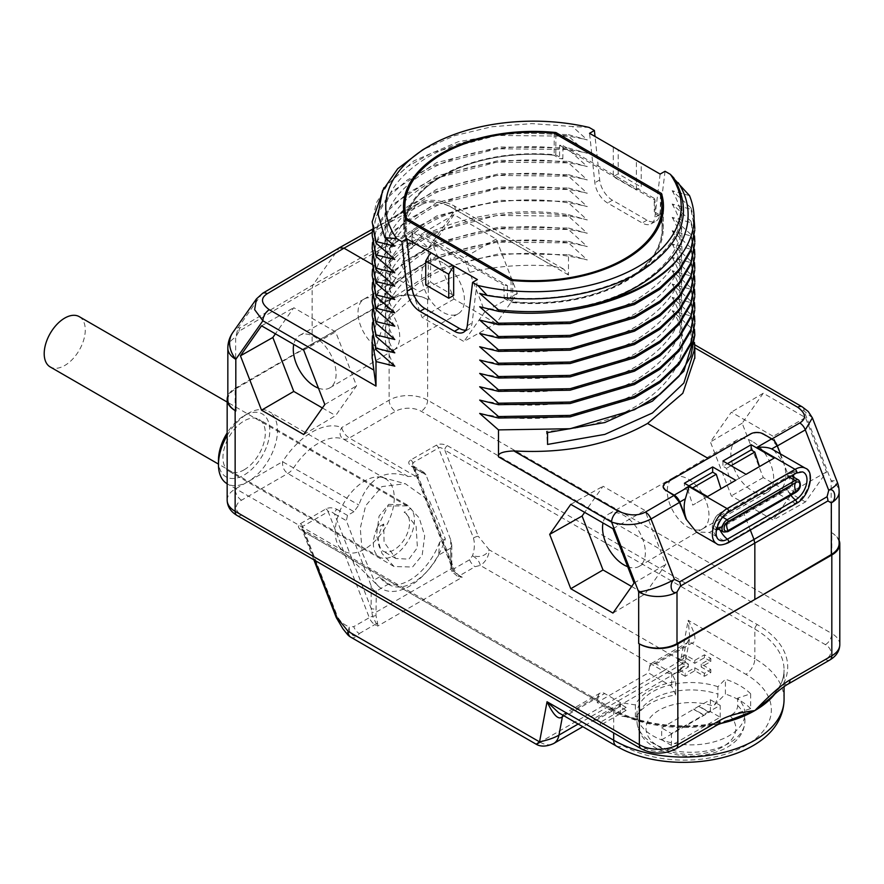 <?xml version="1.0" encoding="UTF-8"?>
<svg xmlns="http://www.w3.org/2000/svg" width="884" height="884" viewBox="0 0 884 884"><rect width="100%" height="100%" fill="white"/><g stroke="black" fill="none" stroke-linecap="round" stroke-linejoin="round"><path stroke-width="0.66" stroke-dasharray="4.42 3.31" d="M372.495 335.909L378.474 316.627L391.612 298.538L436.685 269.288L499.471 253.664L568.478 254.702L568.478 274.968L563.738 269.156L553.119 266.029C501.405 262.692 456.84 271.255 419.414 291.709L384.418 322.384L372.153 357.501M568.478 254.702L587.274 259.951L568.478 242.857L496.907 242.117L432.541 259.222L407.137 273.488L388.032 290.637L376.175 309.787L372.153 329.975M372.495 322.572L378.474 303.289L391.612 285.212L436.685 255.951L499.471 240.326L568.478 241.365L568.478 242.857M568.478 241.365L587.274 246.614L568.478 229.52L496.907 228.779L432.541 245.885L407.137 260.15L388.032 277.3L376.175 296.46L372.153 316.649M372.495 309.234L378.474 289.952L391.612 271.863L436.685 242.614L499.471 227L568.478 228.039L568.478 229.52M568.478 228.039L587.274 233.277L568.478 216.182L496.907 215.442L432.53 232.558L407.137 246.813L388.032 263.962L376.175 283.123L372.153 303.311M372.495 295.897L375.49 283.421C390.85 235.033 483.957 201.375 568.478 214.702L568.478 216.182M568.478 214.702L587.274 219.95L568.478 202.845C483.957 189.519 390.85 223.177 375.49 271.565L372.153 289.974M372.495 282.56L378.474 263.288L391.612 245.2L436.685 215.95L499.471 200.325L568.478 201.364L568.478 202.845M568.478 201.364L587.274 206.613L568.478 189.507L496.907 188.767L432.541 205.884L407.137 220.149L388.032 237.299L376.175 256.448L372.153 276.637M372.495 269.233L378.474 249.951L391.612 231.862L436.685 202.613L499.471 186.988L568.478 188.027L568.478 189.507M568.478 188.027L587.274 193.276L568.478 176.17L496.907 175.43L432.541 192.546L407.137 206.812L388.032 223.961L376.175 243.111L372.153 263.299M372.495 255.896L378.474 236.614L391.612 218.525L436.685 189.275L499.471 173.651L568.478 174.689L568.478 176.17M568.478 174.689L587.274 179.938L568.478 162.844L496.907 162.103L432.53 179.209L407.137 193.474L388.032 210.624L376.175 229.774L372.153 249.962M372.495 242.559L378.474 223.276L391.612 205.198L436.685 175.938L499.471 160.324L568.478 161.363L568.478 162.844M568.478 161.363L587.274 166.601L568.478 149.507L496.907 148.766L432.541 165.872L407.137 180.137L388.032 197.287L376.175 216.447L372.153 236.636M372.495 229.221L378.474 209.939L391.612 191.861L436.685 162.601L499.471 146.987L568.478 148.026L568.478 149.507M568.478 148.026L587.274 153.275L568.478 136.169L496.907 135.429L432.541 152.545L407.137 166.8L388.032 183.949L376.175 203.11L372.153 223.298M383.932 187.706L413.878 160.866L458.431 141.672L512.145 132.545L568.478 134.688L568.478 136.169M568.478 134.688L587.274 139.937L572.39 126.522L531.903 123.616L491.714 126.766L454.475 135.716L422.662 149.816M589.131 127.44L572.39 126.522M665.055 171.275L659.762 214.613A18.21 10.509 60 0 1 656.05 221.099A18.21 10.509 60 0 1 647 220.171L612.446 200.215A18.21 10.509 60 0 1 599.684 179.927L595.031 136.479M673.752 177.883L672.171 177.375L674.967 179.817M689.509 195.618L672.171 190.712L690.968 207.817L690.968 209.298L672.171 204.049L690.968 221.155L690.968 222.635L672.171 217.387L690.968 234.481L690.968 235.962L672.171 230.724L690.968 247.818L690.968 249.299L672.171 244.05L690.968 261.156L690.968 262.636L672.171 257.388L690.968 274.493L690.968 275.974L672.171 270.725L690.968 287.83L690.968 289.311L672.171 284.062L690.968 301.168L690.968 302.648L672.171 297.4L690.968 314.494L690.968 315.975L672.171 310.737L690.968 327.831L690.968 345.688L691.951 343.18L693.609 347.147L694.813 357.523M805.434 501.946L763.257 477.592L742.162 423.237L763.257 393.225L805.434 417.579L826.529 471.946L805.434 501.946L773.202 520.046L731.344 495.88L710.416 441.945L731.344 412.165L773.202 436.331L794.13 490.277L773.202 520.046M496.189 323.4L454.011 299.046L432.917 244.691L454.011 214.69L496.189 239.045L517.284 293.4L496.189 323.4L463.945 341.511L422.088 317.345L401.159 263.399L422.088 233.619L463.945 257.796L484.874 311.732L463.945 341.511M227.84 399.822A27.216 15.713 180 0 1 235.652 388.805L389.126 299.422A27.216 15.713 0 0 1 427.624 299.422L428.298 299.809L428.298 248.183A27.216 21.47 35.1 0 0 392.54 238.47C397.535 238.172 396.673 241.376 389.966 248.084A27.216 15.713 180 0 1 428.298 248.183L455.37 209.663C441.238 200.889 428.11 199.375 415.977 205.121L338.439 248.669L261.664 294.217L256.437 298.914M227.84 348.197A27.216 15.713 180 0 1 235.652 337.18L239.056 331.202L312.129 288.073L312.129 343.876L389.966 299.709A27.216 15.713 180 0 1 427.613 299.433M389.966 299.709L389.966 248.084L386.496 246.072A9.072 5.205 -119.5 0 1 387.358 242.868L392.54 238.47L415.977 205.121A9.072 5.26 -119.3 0 1 417.038 204.16L372.495 229.166M386.496 246.072L312.129 288.073L312.991 284.858L339.423 247.741M372.164 264.438L419.414 291.709M394.794 366.175C374.595 332.583 385.767 302.803 428.298 276.847C468.586 253.841 533.77 246.735 587.274 259.951M394.794 352.838C374.595 319.246 385.767 289.466 428.298 263.509C468.586 240.514 533.77 233.398 587.274 246.614M394.794 339.5C374.595 305.908 385.767 276.128 428.298 250.172C468.586 227.177 533.77 220.061 587.274 233.277M394.794 326.174C384.396 310.825 382.065 295.09 387.8 278.968C402.938 229.696 505.593 198.657 587.274 219.95M750.328 530.057L743.72 513.029L709.377 532.466L696.338 532.002M743.72 513.029L777.39 493.206C786.075 486.167 788.097 475.979 783.478 462.641L777.367 445.912M773.622 449.89L783.478 462.641M777.047 446.088L771.5 439.171L763.345 434.464C759.069 432.375 754.781 432.353 750.505 434.409L665.818 483.305L663.166 486.808M690.968 314.494L694.504 329.235M690.968 327.831L694.504 342.572M694.813 336.649L690.968 315.975M672.171 310.737C709.962 362.661 641.795 427.193 546.445 431.281L547.55 444.431M547.55 432.585L546.445 431.281M812.385 417.867L804.075 410.983L690.968 345.688M780.439 453.823L783.964 462.929M802.197 406.839A9.072 5.238 -60 0 1 804.075 410.983L831.159 480.774A27.216 15.713 180 0 1 839.126 491.891M831.811 532.798A27.216 15.713 180 0 1 839.126 543.516M839.126 540.422A27.216 15.713 0 0 0 831.822 532.787L831.159 532.4L831.159 480.774A27.216 5.757 158.8 0 1 837.281 482.045M415.447 476.189L349.291 438C345.39 435.414 342.859 431.933 341.71 427.547A64.421 37.194 120 0 0 282.56 461.702C282.272 466.918 284.029 470.852 287.808 473.481L353.976 511.681L358.827 504.996C368.584 477.924 385.026 468.432 408.165 476.509L415.447 476.189L421.922 472.454L411.458 466.409C408.143 463.89 407.878 461.757 410.662 460.023L436.32 445.204C439.348 443.602 443.039 443.746 447.381 445.669A3.624 2.099 120 0 0 444.818 450.111L754.837 629.099A99.804 57.626 180 0 1 784.064 669.84A99.804 57.626 180 0 1 774.97 693.874M353.976 511.681L347.489 515.416L346.373 520.698L371.158 585.838C372.374 589.396 374.087 591.153 376.297 591.098L388.374 584.125L379.689 576.799L373.976 580.103L362.252 552.699L360.285 528.157L365.622 505.77L381.91 486.598L405.281 483.692L429.491 500.885L445.337 538.897L439.624 542.201L438.641 555.108L450.718 548.124L450.973 568.942L451.912 571.605L458.299 576.954L462.266 577.241L459.558 575.672L475.139 566.677L480.288 565.417L663.265 671.055L680.702 660.381L685.476 661.11C683.299 667.055 680.426 670.823 676.879 672.404A27.216 15.713 60 0 1 676.868 672.404A27.216 15.713 60 0 1 663.265 671.055L540.069 742.173L357.103 636.535L359.28 633.574A9.072 5.238 60 0 1 353.722 626.657L369.313 617.662A9.072 5.238 -120 0 0 374.86 624.568A3.624 2.099 120 0 0 375.877 623.739A3.624 2.321 -11 0 1 377.667 623.496L375.976 615.441L376.297 591.098M421.922 472.454L424.154 472.52L425.933 474.763L450.718 539.903L451.779 545.108L450.718 548.124M408.165 476.509L343.224 439.017C339.578 436.309 339.069 432.486 341.71 427.547L389.126 400.176A27.216 15.713 180 0 1 427.624 400.176L831.822 633.541L831.822 532.787M227.166 500.189A27.216 15.713 180 0 1 235.144 489.073L282.56 461.702L358.827 504.996M312.129 343.876L235.144 388.319A27.216 15.713 0 0 0 227.84 395.966M239.056 331.202A9.072 5.271 59.4 0 1 239.918 327.997L312.991 284.858L387.358 242.868M235.652 388.805L235.652 337.18L238.227 327.566L239.918 327.997M611.12 709.112A3.624 2.099 -60 0 1 612.932 708.935C642.149 726.383 692.128 731.101 729.764 719.698L713.3 724.195A103.439 59.714 180 0 1 611.12 709.112L301.101 530.124C297.775 527.615 297.521 525.483 300.306 523.737L325.964 508.919C328.97 507.305 332.66 507.46 337.025 509.383A3.624 2.099 120 0 0 334.461 513.825L346.373 520.698M717.841 724.648L717.841 724.648A9.072 5.238 -120 0 1 713.3 724.195L671.431 748.372A18.144 10.475 180 0 1 645.762 748.372L241.553 515.007A18.144 10.475 180 0 1 241.553 500.189L287.808 473.481A13.614 7.857 120 0 0 293.875 467.492A55.349 31.957 120 0 1 343.224 439.017A13.614 7.857 -60 0 0 349.291 438L395.546 411.292A18.144 10.475 180 0 1 421.204 411.292L825.413 644.657A18.144 10.475 180 0 1 825.413 659.475L783.533 683.652A9.072 5.238 -120 0 0 788.075 684.094M447.381 445.669L757.4 624.656A103.439 59.714 180 0 1 783.533 683.652L769.798 698.559C779.368 689.365 784.119 679.796 784.064 669.84L784.064 686.669M411.458 466.409A3.624 2.099 -60 0 1 413.27 466.233A3.624 2.099 -60 0 1 414.021 467.89L412.331 465.47L412.883 462.785L438.541 447.967C439.713 447.094 441.801 447.801 444.818 450.111L478.244 536.256A3.624 0.762 -21.2 0 0 473.448 537.936L438.541 447.967A3.624 2.099 60 0 0 436.32 445.204M450.718 539.903L450.718 562.478A3.624 2.099 180 0 1 451.779 563.959L451.779 563.959A3.624 2.099 180 0 1 450.718 565.44M388.374 584.125A48.09 27.769 120 0 0 389.457 584.81A48.09 27.769 120 0 0 438.641 555.108M439.624 542.201A48.09 27.769 -60 0 1 385.612 582.589A48.09 27.769 -60 0 1 379.689 576.799M340.959 548.909A41.736 24.1 -60 0 1 338.417 514.808A41.736 24.1 -60 0 1 364.749 480.929A41.736 24.1 120 0 1 382.208 477.448A41.736 24.1 120 0 1 385.612 478.863A41.736 24.1 120 0 1 392.01 512.311A41.736 24.1 120 0 1 364.749 549.086A41.736 24.1 -60 0 1 343.876 551.152A41.736 24.1 -60 0 1 340.959 548.909L378.109 585.893A55.349 31.957 -60 0 0 409.657 586.125A55.349 31.957 120 0 0 445.337 538.897M378.109 585.893A55.349 31.957 -60 0 1 373.976 580.103M385.612 478.863L268.846 411.447A41.736 24.1 120 0 1 275.244 444.895A41.736 24.1 120 0 1 247.973 481.669A41.736 24.1 -60 0 1 227.1 483.736M227.166 435.436A41.736 24.1 -60 0 1 247.973 413.513L244.128 415.734L247.973 413.513A41.736 24.1 120 0 1 268.846 411.447M218.458 460.188A36.299 20.951 -60 0 0 244.128 475.006A36.299 20.951 120 0 0 269.786 430.552A36.299 20.951 120 0 0 244.128 415.734A36.299 20.951 -60 0 0 227.166 432.917M244.128 469.813A29.946 17.282 120 0 0 263.686 443.437A29.946 17.282 120 0 0 259.1 419.436A29.946 17.282 120 0 0 244.128 420.917A29.946 17.282 -60 0 0 224.558 447.304A29.946 17.282 -60 0 0 229.155 471.305A29.946 17.282 -60 0 0 244.128 469.813M388.684 504.377L407.148 504.919L419.259 517.991L424.685 535.881L422.176 555.251L412.53 567.042L394.065 566.511L381.954 553.439L376.529 535.549L379.037 516.179L388.684 504.377M383.722 524.046L377.17 527.836L387.943 506.013L406.949 505.847L410.684 508.477L404.121 512.267A22.122 12.774 -60 0 1 404.983 512.698A22.122 12.774 -60 0 1 404.983 538.245A22.122 12.774 -60 0 1 382.86 551.019A22.122 12.774 -60 0 1 383.722 524.046L384.065 542.069L395.778 558.467L408.905 559.152L417.392 547.682L416.11 526.312L405.436 512.952L404.121 512.267M377.17 527.836A29.039 16.763 120 0 0 373.391 543.715A29.039 16.763 120 0 0 379.402 557.008A29.039 16.763 120 0 0 401.778 549.229A29.039 16.763 120 0 0 414.463 520.002A29.039 16.763 120 0 0 410.684 508.477M79.251 316.649A29.039 16.763 -60 0 1 85.273 329.942A29.039 16.763 -60 0 1 72.587 359.169A29.039 16.763 -60 0 1 50.211 366.948M359.28 633.574L374.86 624.568L377.578 626.137L372.562 616.303L371.158 608.413A3.624 2.099 0 0 0 376.297 608.413M325.964 508.919A3.624 2.099 60 0 1 328.196 511.681C329.345 510.797 331.434 511.516 334.461 513.825L371.158 608.413L371.158 585.838M301.101 530.124A3.624 2.099 -60 0 1 302.914 529.947L302.914 529.947A3.624 2.099 -60 0 1 303.665 531.604L301.974 529.184L302.527 526.499L328.196 511.681L369.313 617.662A3.624 0.762 158.8 0 1 372.562 616.303A3.624 0.995 -11.4 0 0 375.976 615.441M784.064 699.476A99.804 57.626 0 0 0 754.837 658.735A12.707 7.337 -60 0 1 745.853 674.293L691.896 643.143C696.99 642.005 695.752 634.38 688.183 620.259L680.702 660.381L489.272 549.859C485.902 555.771 480.31 557.727 472.509 555.738C477.017 558.489 479.603 561.716 480.288 565.417A12.707 7.337 120 0 0 489.272 549.859L478.244 536.256M563.881 715.775L598.346 695.874A9.072 5.238 60 0 1 600.103 693.067A9.072 5.238 60 0 1 604.645 693.52L620.358 702.592L635.364 704.913A57.615 33.261 180 0 1 675.707 681.619L671.685 672.956L655.972 663.884A9.072 5.238 60 0 0 651.431 663.431A9.072 5.238 60 0 0 649.674 666.238L685.597 645.497L689.796 637.961L688.183 620.259L754.837 658.735L754.837 629.099A3.624 2.099 120 0 1 757.4 624.656M651.431 663.431L687.365 642.69A9.072 5.238 60 0 0 685.597 645.497L682.15 663.983L685.476 661.11L689.796 637.961L687.365 642.69A9.072 5.238 60 0 1 691.896 643.143L655.972 663.884M425.933 474.763L414.021 467.89L450.718 562.478L452.873 569.926L458.542 576.014A3.624 2.099 -60 0 0 459.558 575.672A9.072 5.238 60 0 1 454 568.766L469.581 559.76L472.509 555.738C474.62 549.528 474.94 543.594 473.448 537.936M469.581 559.76A9.072 5.238 -120 0 0 475.139 566.677M453.58 571.451L452.928 570.036A3.624 1.381 159.7 0 0 452.873 569.926A3.624 0.762 -21.2 0 1 452.84 569.882L453.58 571.462M452.928 570.047A3.624 1.381 159.7 0 1 451.912 571.605M377.667 623.496L377.578 626.137L462.266 577.241L458.542 576.014L458.299 576.954M451.525 565.992A3.624 2.398 171.3 0 1 451.989 566.92A3.624 2.398 171.3 0 1 450.973 568.942L376.043 612.203A3.624 1.735 7.4 0 1 371.722 612.071M350.749 637.165A12.707 7.337 -60 0 0 357.103 636.535C351.412 635.828 348.815 632.601 349.324 626.866C344.042 624.922 340.075 621.452 337.434 616.457A3.624 0.762 -21.2 0 0 336.274 617.573M348.119 631.353L349.324 626.866L353.722 626.657M562.887 715.2A9.072 5.238 60 0 1 564.18 713.808L568.71 714.261L622.668 745.411A87.107 50.289 0 0 0 745.853 745.411A87.107 50.289 0 0 0 745.853 674.293M620.358 702.592L620.358 715.929L597.109 702.504L648.436 672.868L671.685 686.293L675.707 694.957A57.615 33.261 0 0 0 635.364 718.25L620.358 715.929M598.346 695.874L597.109 702.504M626.126 710.371L600.468 725.189L594.048 721.488L619.717 706.67L626.126 710.371L626.126 707.41L600.468 722.228L594.048 718.515L619.717 703.697L626.126 707.41M685.155 676.293L678.746 672.591L688.371 667.033L678.746 661.475L685.155 657.773L694.78 663.32L704.404 657.773L710.824 661.475L701.2 667.033L710.824 672.591L704.404 676.293L694.78 670.735L685.155 676.293L685.155 673.332L678.746 669.619L688.371 664.072L678.746 658.514L685.155 654.801L694.78 660.359L704.404 654.801L710.824 658.514L701.2 664.072L710.824 669.619L704.404 673.332L694.78 667.774L685.155 673.332M717.93 686.713A53.99 31.172 0 0 0 636.944 713.708A53.99 31.172 0 0 0 690.934 744.869A53.99 31.172 0 0 0 744.925 713.708A53.99 31.172 0 0 0 737.687 698.117L750.649 693.796A68.963 39.813 0 0 0 725.41 679.221L717.93 686.713L717.93 694.117A9.072 3.702 108.4 0 1 713.388 706.062L725.41 694.039L725.41 679.221M635.364 704.913L635.364 718.25M675.707 681.619L675.707 694.957M671.685 672.956L671.685 686.293M649.674 666.238L648.436 672.868M539.549 741.875C535.406 744.748 535.582 744.847 540.069 742.173A27.216 15.713 60 0 0 553.682 743.532M600.468 725.189L600.468 722.228M619.717 706.67L619.717 703.697M594.048 721.488L594.048 718.515M678.746 672.591L678.746 669.619M694.78 670.735L694.78 667.774M704.404 676.293L704.404 673.332M710.824 672.591L710.824 669.619M701.2 667.033L701.2 664.072M710.824 661.475L710.824 658.514M704.404 657.773L704.404 654.801M694.78 663.32L694.78 660.359M685.155 657.773L685.155 654.801M678.746 661.475L678.746 658.514M688.371 667.033L688.371 664.072M750.649 693.796L750.649 708.614L729.83 715.554A9.072 6.42 -45 0 0 737.687 705.531L737.687 698.117M750.649 708.614A68.963 39.813 0 0 0 725.41 694.039M661.674 739.786L710.438 711.631L720.195 717.255L671.431 745.411L661.674 739.786L661.674 727.93L698.89 706.15L708.636 711.775L703.509 714.736L693.752 709.112M710.438 711.631L710.438 699.774L698.89 706.15M693.752 709.41L703.509 715.034L671.431 733.554L661.674 727.93M720.195 717.255L720.195 705.41L708.636 711.775M671.431 745.411L671.431 733.554M698.89 706.449L708.636 712.073M710.438 699.774L720.195 705.41M672.171 297.4C692.371 332.627 681.21 364.042 638.668 391.634C598.391 416.265 533.196 425.016 479.692 413.425M694.813 323.312L690.968 302.648M690.968 301.168L694.504 315.897M672.171 284.062C692.371 319.29 681.21 350.705 638.668 378.297C598.391 402.927 533.196 411.679 479.692 400.087M694.813 309.975L690.968 289.311M690.968 287.83L694.504 302.571M672.171 270.725C692.371 305.952 681.21 337.368 638.668 364.959C598.391 389.59 533.196 398.341 479.692 386.761M694.813 296.637L690.968 275.974M690.968 274.493L694.504 289.234M672.171 257.388C692.371 292.615 681.21 324.03 638.668 351.622C598.391 376.264 533.196 385.004 479.692 373.424M694.813 283.3L690.968 262.636M690.968 261.156L694.504 275.896M672.171 244.05C692.371 279.289 681.21 310.693 638.668 338.296C598.391 362.926 533.196 371.678 479.692 360.086M694.813 269.963L690.968 249.299M690.968 247.818L694.504 262.559M672.171 230.724C692.371 265.951 681.21 297.356 638.668 324.958C598.391 349.589 533.196 358.34 479.692 346.749M694.813 256.636L690.968 235.962M690.968 234.481L694.504 249.222M672.171 217.387C692.371 252.614 681.21 284.029 638.668 311.621C598.391 336.252 533.196 345.003 479.692 333.412M694.813 243.299L690.968 222.635M690.968 221.155L694.504 235.884M672.171 204.049C692.371 239.277 681.21 270.692 638.668 298.284C598.391 322.914 533.196 331.666 479.692 320.085M694.813 229.962L690.968 209.298M690.968 207.817L694.084 219.42M672.171 190.712C692.371 225.939 681.21 257.355 638.668 284.946C598.391 309.577 533.196 318.328 479.692 306.748M672.171 177.375C692.371 212.602 681.21 244.017 638.668 271.609C598.391 296.251 533.196 304.991 479.692 293.411M660.138 174.071L654.845 217.398A18.144 10.475 60 0 1 651.143 223.862A18.144 10.475 60 0 1 642.127 222.934L607.573 202.988A18.144 10.475 60 0 1 594.844 182.756L589.562 133.318M636.392 189.994L636.392 160.358L641.231 163.153L641.231 187.11L636.392 189.994L613.297 176.656L613.297 147.02L618.214 149.86L618.214 173.817L641.231 187.11M641.231 163.153L618.214 149.86M618.214 173.817L613.297 176.656M465.769 330.152A18.144 10.475 -120 0 0 468.531 329.301A18.144 10.475 -120 0 0 472.122 322.892L477.404 279.565M453.669 295.488L430.574 282.151L430.574 252.526M425.734 284.946L430.574 282.151M394.794 246.161C374.595 212.558 385.767 182.789 428.298 156.822C468.586 133.827 533.77 126.71 587.274 139.937M394.794 259.487C374.595 225.895 385.767 196.126 428.298 170.159C468.586 147.164 533.77 140.048 587.274 153.275M394.794 272.825C374.595 239.232 385.767 209.453 428.298 183.496C468.586 160.501 533.77 153.385 587.274 166.601M394.794 286.162C374.595 252.57 385.767 222.79 428.298 196.834C468.586 173.839 533.77 166.722 587.274 179.938M394.794 299.499C374.595 265.907 385.767 236.127 428.298 210.171C468.586 187.165 533.77 180.06 587.274 193.276M394.794 312.837C374.595 279.245 385.767 249.465 428.298 223.497C468.586 200.502 533.77 193.386 587.274 206.613M511.051 280.361L511.173 302.461A129.749 74.908 0 0 0 663.232 229.133A129.749 74.908 0 0 0 661.298 215.784L654.304 211.74A124.324 71.781 180 0 1 655.044 213.608L660.403 216.702A128.6 74.245 180 0 1 660.425 216.757L660.481 216.79A128.6 74.245 180 0 1 662.083 228.47A128.6 74.245 180 0 1 513.261 301.787L512.853 301.952A128.6 74.245 180 0 1 512.753 301.941L507.394 298.847A124.324 71.781 180 0 1 504.178 298.427L503.913 285.145A124.324 71.781 0 0 0 507.394 285.609L411.922 230.492A124.324 71.781 0 0 0 412.729 232.503L503.913 285.145M661.464 199.165L661.298 215.784M504.178 298.427L511.173 302.461M405.447 219.387L405.668 241.553L412.662 245.586A124.324 71.781 180 0 1 411.922 243.73L406.563 240.636A128.6 74.245 180 0 1 406.552 240.581L406.485 240.139A128.6 74.245 180 0 1 404.883 228.47A128.6 74.245 180 0 1 442.553 175.971A128.6 74.245 180 0 1 553.704 155.142L554.113 155.385A128.6 74.245 180 0 1 554.213 155.385L559.572 158.479A124.324 71.781 180 0 1 562.799 158.91L555.804 154.866A129.749 74.908 0 0 0 403.734 229.133A129.749 74.908 0 0 0 405.668 241.553M412.729 232.503L412.662 245.586M411.922 230.492L411.922 243.73M554.113 155.385L553.826 155.208A128.843 74.389 0 0 0 442.376 176.071A128.843 74.389 0 0 0 406.253 240.404L406.552 240.581M562.799 158.91L563.064 145.705A124.324 71.781 180 0 0 559.572 145.241L559.572 158.479M555.903 134.147L555.804 154.866M563.064 145.705L654.237 198.347L654.304 211.74M512.853 301.952L513.151 302.118A128.843 74.389 0 0 0 660.713 216.923L660.425 216.757M654.237 198.347A124.324 71.781 180 0 1 655.044 200.37L655.044 213.608M559.572 145.241L655.044 200.37M660.403 194.469L660.403 216.702M554.213 133.164L554.213 155.385M512.753 280.526L512.753 301.941M406.563 220.039L406.563 240.636M507.394 285.609L507.394 298.847M735.753 480.277L692.758 505.107L688.039 490.554L692.57 487.946M707.52 496.576L692.758 505.107M688.956 485.857L684.426 488.465L684.426 483.239M684.426 488.465L688.039 490.554M746.019 474.354L731.245 482.885L726.538 468.332L722.924 466.244L727.444 463.636M722.924 461.017L722.924 466.244M731.068 465.724L726.538 468.332M731.245 482.885L774.251 458.056M303.709 434.53L335.633 415.591L356.561 385.822L335.633 331.876L293.775 307.709L275.41 333.832M324.804 404.529L356.561 385.822M322.395 407.955L335.633 415.591M261.531 325.809L293.775 307.709M303.709 350.163L335.633 331.876M318.45 388.153A30.277 17.481 -120 0 0 329.931 387.822A30.277 17.481 -120 0 0 334.461 363.523A30.277 17.481 -120 0 0 314.704 336.926A30.277 17.481 -120 0 0 299.654 335.379A30.277 17.481 -120 0 0 293.753 344.417M378.86 348.683A29.492 17.028 -120 0 0 393.513 350.197A29.492 17.028 -120 0 0 393.689 350.097A29.492 17.028 -120 0 0 398.098 326.439A29.492 17.028 -120 0 0 378.86 300.527A29.492 17.028 -120 0 0 364.208 299.013A29.492 17.028 -120 0 0 364.02 299.123A29.492 17.028 -120 0 0 359.622 322.782A29.492 17.028 -120 0 0 378.86 348.683M443.017 262.846A30.277 17.481 -120 0 0 427.79 261.399A30.277 17.481 -120 0 0 423.259 285.687A30.277 17.481 -120 0 0 443.017 312.295A30.277 17.481 -120 0 0 458.067 313.842A30.277 17.481 -120 0 0 462.829 289.609A30.277 17.481 -120 0 0 443.017 262.846M454.011 299.046L422.088 317.345M517.284 293.4L484.874 311.732M496.189 239.045L463.945 257.796M454.011 214.69L422.088 233.619M432.917 244.691L401.159 263.399M612.966 613.076L644.878 594.136L665.807 564.357L644.878 510.422L603.021 486.255L584.667 512.377M634.049 583.064L665.807 564.357M631.64 586.49L644.878 594.136M570.777 504.355L603.021 486.255M612.966 528.709L644.878 510.422M627.706 566.699A30.277 17.481 -120 0 0 639.187 566.368A30.277 17.481 -120 0 0 643.707 542.069A30.277 17.481 -120 0 0 623.949 515.471A30.277 17.481 -120 0 0 608.899 513.913A30.277 17.481 -120 0 0 603.01 522.963M688.106 527.229A29.492 17.028 -120 0 0 702.758 528.742A29.492 17.028 -120 0 0 702.946 528.632A29.492 17.028 -120 0 0 707.355 504.974A29.492 17.028 -120 0 0 688.106 479.073A29.492 17.028 -120 0 0 673.453 477.559A29.492 17.028 -120 0 0 673.276 477.669A29.492 17.028 -120 0 0 668.868 501.327A29.492 17.028 -120 0 0 688.106 527.229M752.273 441.381A30.277 17.481 -120 0 0 737.035 439.945A30.277 17.481 -120 0 0 732.516 464.233A30.277 17.481 -120 0 0 752.273 490.83A30.277 17.481 -120 0 0 767.312 492.388A30.277 17.481 -120 0 0 772.075 468.155A30.277 17.481 -120 0 0 752.273 441.381M763.257 477.592L731.344 495.88M826.529 471.946L794.13 490.277M805.434 417.579L773.202 436.331M763.257 393.225L731.344 412.165M742.162 423.237L710.416 441.945M568.478 274.968L455.37 209.663A9.072 5.238 -60 0 0 453.492 205.508L453.492 205.508C438.663 199.033 426.508 198.58 417.038 204.16A9.072 5.26 -119.3 0 1 421.535 204.624L372.23 232.315M427.613 299.422L427.624 400.176A9.072 5.238 120 0 1 421.204 411.292M553.119 266.029L449.006 205.928A9.072 5.238 -60 0 1 453.492 205.508L563.738 269.156M449.006 205.928C438.265 201.154 429.105 200.712 421.535 204.624M375.49 271.565L387.8 278.968L375.49 283.421M805.545 468.321A20.873 12.044 -60 0 1 808.738 485.051A20.873 12.044 -60 0 1 795.114 503.438L727.101 542.699L709.377 532.466M796.241 503.548A2.254 1.304 60 0 1 795.114 503.438L777.39 493.206M789.335 477.139L788.13 476.443A1.293 0.74 60 0 1 787.401 474.343A18.144 10.475 60 0 1 788.661 473.382A18.144 10.475 60 0 1 795.401 473.183A2.254 1.304 -120 0 0 796.241 473.15M716.559 529.704A9.315 5.37 -60 0 1 713.62 520.886C713.598 525.969 708.636 525.682 718.195 539.284A16.398 9.47 -60 0 1 716.99 525.914A16.398 9.47 -60 0 1 727.388 512.444L795.401 473.183A16.398 9.47 -60 0 1 802.451 471.868C793.887 471.172 789.279 471.68 788.661 473.382L720.648 512.643A18.144 10.475 60 0 1 727.388 512.444A2.254 1.304 -120 0 0 728.228 512.422M793.942 477.338A9.315 5.37 -60 0 1 787.401 489.548A18.144 10.475 -120 0 0 790.86 495.261M791.434 475.923A7.26 4.188 -60 0 0 788.13 476.443L720.117 515.703A1.293 0.74 60 0 1 719.388 513.604A18.144 10.475 60 0 1 720.648 512.643L716.228 516.378L713.62 520.886A9.315 5.37 -60 0 1 716.228 516.378A9.315 5.37 -60 0 1 719.388 513.604L787.401 474.343A9.315 5.37 -60 0 1 793.158 474.929M795.799 492.41A1.293 0.74 60 0 1 795.147 492.344L788.13 488.299A1.293 0.74 -120 0 0 787.401 489.548L719.388 528.809A18.144 10.475 -120 0 0 719.919 529.903M728.228 542.809A2.254 1.304 60 0 1 727.101 542.699A20.873 12.044 -60 0 1 716.67 543.737M727.786 531.682A1.293 0.74 60 0 1 727.145 531.615L720.117 527.56A7.26 4.188 -60 0 1 716.493 527.925L719.477 527.494L787.489 488.233C792.219 486.056 794.495 474.697 791.766 476.078A7.26 4.188 -60 0 1 792.871 481.902A7.26 4.188 -60 0 1 788.13 488.299L720.117 527.56A1.293 0.74 -120 0 0 719.388 528.809A9.315 5.37 -60 0 1 718.67 529.184M694.813 347.843L693.609 347.147M825.413 644.657A9.072 5.238 120 0 0 831.822 633.541A27.216 15.713 180 0 1 839.8 644.657M825.413 659.475A9.072 5.238 -120 0 0 829.943 659.917M241.553 500.189A9.072 5.238 60 0 1 235.144 489.206M235.144 489.073L235.144 410.552M235.144 410.53L235.144 388.319M389.126 299.422L389.126 400.176A9.072 5.238 60 0 0 395.546 411.292M262.636 293.3A9.072 5.216 -120.7 0 0 261.664 294.217L238.227 327.566A27.216 21.47 -144.9 0 0 232.79 332.55M241.553 515.007A9.072 5.238 -60 0 1 237.023 515.46M337.025 509.383L347.489 515.416M645.762 748.372A9.072 5.238 -60 0 1 641.231 748.825M671.431 748.372A9.072 5.238 -120 0 0 675.962 748.825M410.662 460.023A3.624 2.099 60 0 1 412.883 462.785L454 568.766A3.624 0.762 -21.2 0 0 452.84 569.882L412.32 465.448L424.154 472.52M300.306 523.737A3.624 2.099 60 0 1 302.527 526.499L337.434 616.457M313.864 559.826L301.963 529.162L612.932 708.935A3.624 2.099 -60 0 1 613.684 710.592L303.665 531.604L314.826 560.379M719.432 723.775A99.804 57.626 180 0 1 613.684 710.592L613.684 732.924M578.169 724.018L682.15 663.983A27.216 15.713 60 0 1 676.879 672.404L582.821 726.703M616.314 746.041A12.707 7.337 120 0 0 622.668 745.411M600.103 693.067L564.18 713.808A9.072 5.238 60 0 1 568.71 714.261L604.645 693.52M737.687 705.531A53.99 31.172 180 0 1 744.925 721.112A53.99 31.172 180 0 1 690.934 752.284A53.99 31.172 180 0 1 636.944 721.112A53.99 31.172 180 0 1 717.93 694.117M729.83 715.554A44.918 25.934 180 0 1 698.736 754.063A44.918 25.934 180 0 1 646.701 724.018A44.918 25.934 180 0 1 713.388 706.062M599.684 179.927L594.844 182.756M612.446 200.215L607.573 202.988M647 220.171L642.127 222.934M659.762 214.613L654.845 217.398M467.282 325.743L472.122 322.892M722.703 517.195L720.117 515.703A7.26 4.188 -60 0 0 715.377 522.101A7.26 4.188 -60 0 0 716.493 527.925L716.913 528.168M798.782 480.134A7.26 4.188 -60 0 1 799.898 485.957A7.26 4.188 -60 0 1 795.147 492.344L727.145 531.615A7.26 4.188 -60 0 1 723.51 531.969M694.691 344.76L691.951 343.18M451.779 545.108L451.779 563.959L452.928 570.036M389.457 584.81L385.612 582.589M382.208 477.448L405.281 483.692M343.876 551.152L227.166 483.78M407.148 504.919L259.1 419.436M394.065 566.511L229.155 471.305M406.949 505.847L227.166 402.054M395.767 558.467L382.86 551.019M379.402 557.008L218.458 464.089M636.944 713.708L636.944 721.112C637.607 733.632 645.187 743.223 659.696 749.886C681.288 758.218 702.239 758.163 722.548 749.709C736.825 743.035 744.284 733.51 744.925 721.112L744.925 713.708M651.143 223.862L656.05 221.099M468.531 329.301L463.68 332.163M663.232 229.133L663.475 206.9M403.734 229.133L403.502 206.9M662.083 217.376L662.083 228.47M404.883 217.376L404.883 228.47M726.427 522.963A9.072 9.072 0 0 0 724.427 526.433M393.689 350.097L329.931 387.822M364.208 299.013L299.654 335.379M364.02 299.123L427.79 261.399M393.513 350.197L458.067 313.842M702.946 528.632L639.187 566.368M673.453 477.559L608.899 513.913M673.276 477.669L737.035 439.945M702.758 528.742L767.312 492.388"/><path stroke-width="1.33" d="M594.391 130.478L589.131 127.44A147.716 85.284 0 0 0 429.027 146.136A147.716 85.284 0 0 0 396.651 238.57L401.911 241.608L407.204 291.057A18.21 10.509 -120 0 0 419.966 311.345L454.52 331.301A18.21 10.509 -120 0 0 463.68 332.163A18.21 10.509 -120 0 0 467.282 325.743L472.575 282.405L477.846 285.444L487.206 295.444C539.881 304.549 600.512 295.367 639.01 272.405C682.47 244.702 694.051 213.199 673.752 177.883L670.326 174.314L665.055 171.275L660.138 174.071L589.562 133.318L594.391 130.478L595.031 136.479M674.967 179.817L689.509 195.618C697.951 216.624 694.68 237.067 679.697 256.913C649.784 296.715 570.058 320.351 498.488 311.345L479.692 306.748L498.488 323.201L498.488 324.682L570.058 323.533L634.436 304.516L659.829 289.3L678.934 271.2L690.791 251.1L694.813 229.962L690.791 249.62L678.934 269.719L659.829 287.819L634.436 303.035L570.069 322.041L498.488 323.201M372.23 232.315L343.987 248.172L339.423 247.741L262.647 293.289A9.072 5.216 -120.7 0 0 262.636 293.3M267.222 293.72C260.316 298.162 261.001 303.488 269.255 309.709A9.072 5.238 120 0 0 262.891 320.793L254.636 309.654L256.437 298.914L262.647 293.289A9.072 5.216 -120.7 0 1 267.222 293.72L343.987 248.172L372.164 264.438M372.153 357.501L375.998 386.087L375.998 361.567L372.153 341.832L372.495 335.909M396.651 238.57L384.86 237.674L394.794 246.161L375.998 241.553L375.998 243.034L394.794 259.487L375.998 254.89L375.998 256.371L394.794 272.825L375.998 268.228L375.998 269.708L394.794 286.162L375.998 281.554L375.998 283.035L394.794 299.499L375.998 294.891L375.998 296.372L394.794 312.837L375.998 308.229L375.998 309.709L394.794 326.174L375.998 321.566L372.153 301.831L375.998 323.047L394.794 339.5L375.998 334.903L372.153 315.157L375.998 336.384L394.794 352.838L375.998 348.23L372.153 328.494L375.998 349.721L394.794 366.175L375.998 361.567M375.998 348.23L375.998 349.721M372.153 328.494L372.495 322.572M375.998 334.903L375.998 336.384M372.153 315.157L372.495 309.234M375.998 321.566L375.998 323.047M372.153 301.831L372.495 295.897M694.504 329.235L694.813 335.169L690.791 356.296L678.934 376.407L659.829 394.507L634.436 409.723L570.069 428.729L498.488 429.889L498.488 456.818C497.648 453.382 502.775 451.415 513.858 450.928C565.561 453.801 610.137 444.641 647.563 423.436L708.161 458.42L750.505 433.978A9.072 5.238 0 0 1 763.345 433.978L771.743 438.829A9.072 5.238 60 0 1 777.301 445.735L780.439 453.823M498.488 429.889L479.692 413.425L498.488 418.033L570.069 416.872L634.436 397.866L659.829 382.65L678.934 364.551L690.791 344.451L694.813 323.312L690.791 342.97L678.934 363.07L659.829 381.17L634.436 396.386L570.069 415.392L498.488 416.552L498.488 418.033M498.488 416.552L479.692 400.087L498.488 404.695L570.069 403.535L634.436 384.529L659.829 369.313L678.934 351.213L690.791 331.113L694.813 309.975L690.791 329.633L678.934 349.733L659.829 367.832L634.436 383.048L570.069 402.054L498.488 403.214L498.488 404.695M498.488 403.214L479.692 386.761L498.488 391.358L570.069 390.209L634.436 371.192L659.829 355.976L678.934 337.876L690.791 317.776L694.813 296.637L690.791 316.295L678.934 336.395L659.829 354.495L634.436 369.711L570.069 388.717L498.488 389.877L498.488 391.358M498.488 389.877L479.692 373.424L498.488 378.032L570.069 376.871L634.436 357.854L659.829 342.638L678.934 324.55L690.791 304.439L694.813 283.3L690.791 302.958L678.934 323.058L659.829 341.158L634.436 356.374L570.069 375.391L498.488 376.54L498.488 378.032M498.488 376.54L479.692 360.086L498.488 364.694L570.069 363.534L634.436 344.517L659.829 329.312L678.934 311.212L690.791 291.101L694.813 269.963L690.791 289.62L678.934 309.731L659.829 327.831L634.436 343.036L570.058 362.053L498.488 363.213L498.488 364.694M498.488 363.213L479.692 346.749L498.488 351.357L570.058 350.197L634.436 331.191L659.829 315.975L678.934 297.875L690.791 277.764L694.813 256.636L690.791 276.283L678.934 296.394L659.829 314.494L634.436 329.71L570.058 348.716L498.488 349.876L498.488 351.357M498.488 349.876L479.692 333.412L498.488 338.019L570.058 336.859L634.436 317.853L659.829 302.637L678.934 284.538L690.791 264.438L694.813 243.299L690.791 262.957L678.934 283.057L659.829 301.157L634.436 316.373L570.058 335.379L498.488 336.539L498.488 338.019M498.488 336.539L479.692 320.085L498.488 324.682M678.194 182.679C706.349 225.575 672.602 279.554 601.661 301.963C568.511 311.157 534.124 313.787 498.488 309.864L498.488 311.345M498.488 309.864L479.692 293.411L487.206 295.444M303.709 434.53L324.804 404.529L303.709 350.163L261.531 325.809L240.437 355.821L261.531 410.176L303.709 434.53M612.966 613.076L634.049 583.064L612.966 528.709L570.777 504.355L549.693 534.367L570.777 588.722L612.966 613.076M777.367 445.912L805.302 429.9L828.739 490.3C834.805 486.962 837.27 499.416 831.325 502.908A27.216 15.713 180 0 0 839.126 491.891L839.126 543.516A27.216 15.713 180 0 1 831.325 554.522L754.837 599.462L677 643.618A27.216 15.713 180 0 1 639.364 643.906L638.679 643.53L638.679 591.904A27.216 5.757 -21.2 0 0 674.426 579.396C668.547 582.954 671.199 595.297 677 592.004A27.216 15.713 180 0 1 638.679 591.904L611.595 522.112C625.739 526.267 638.867 525.218 650.989 518.996L679.531 502.388L685.951 518.941L696.338 532.002L716.67 543.737A20.873 12.044 -60 0 1 713.465 527.008A20.873 12.044 -60 0 1 727.101 508.62L795.114 469.36L756.98 447.348C763.433 446.851 768.351 447.381 771.721 448.95L805.545 468.321A20.873 12.044 -60 0 0 795.114 469.36A2.254 1.304 -120 0 1 796.583 471.349A2.254 1.304 -120 0 1 796.241 473.15L802.451 471.868A16.398 9.47 -60 0 1 806.374 484.531A16.398 9.47 -60 0 1 795.401 499.946A2.254 1.304 60 0 1 796.628 501.924A2.254 1.304 60 0 1 796.241 503.548C810.031 496.432 814.982 471.117 805.545 468.321M831.822 555.008A27.216 15.713 0 0 0 839.8 543.903L839.8 644.657A27.216 15.713 180 0 1 831.822 655.773L831.822 555.008L677.84 643.917L677.84 744.671A27.216 15.713 180 0 1 639.353 744.671L235.144 511.306L235.144 410.541A27.216 15.713 180 0 1 227.84 399.822L227.84 348.197A27.216 15.713 180 0 0 235.818 359.313L235.818 410.938L235.144 410.53M639.353 643.917A27.216 15.713 0 0 0 677.84 643.917M677 643.618L677 592.004L680.47 586.048A9.072 5.182 60.3 0 0 679.608 581.849L674.426 579.396L650.989 518.996A9.072 5.171 59.8 0 0 645.431 512.079L673.973 495.482L665.818 490.277L674.216 495.128L688.979 486.609L685.343 498.83C683.454 505.648 683.818 512.444 686.437 519.228L679.774 502.046A9.072 5.238 -120 0 0 674.216 495.128M754.837 599.462L754.837 543.66L753.975 539.461L679.608 581.849M750.328 530.057L753.975 539.461L827.059 496.731L828.739 490.3A27.216 5.757 158.8 0 0 837.281 482.045L812.385 417.867L808.263 411.513L802.197 406.839L694.691 344.76M663.166 486.808L663.166 486.576A9.072 5.238 0 0 1 665.818 482.874L708.161 458.42M663.166 486.576A9.072 5.238 0 0 0 665.818 490.277M735.753 480.277L712.659 466.94L684.426 483.239L707.52 496.576L735.753 480.277M751.146 444.718L722.924 461.017L746.019 474.354L774.251 458.056L751.146 444.718L751.146 449.945L754.77 452.033L731.068 465.724M663.166 487.051L665.818 490.775M673.973 495.482L679.531 502.388M647.563 423.436L682.824 393.258L694.813 357.523M694.504 342.572L694.813 348.495L683.84 383.048L652.425 412.994L604.833 434.398L547.55 444.431L547.55 432.585L604.833 422.541L652.425 401.148L683.84 371.192L694.813 335.169M771.92 438.928L799.755 422.983A9.072 5.315 60.2 0 1 805.302 429.9L812.385 417.867M839.8 543.903A27.216 15.713 0 0 0 839.126 540.422M831.325 554.522L831.325 502.908L827.91 500.93A9.072 5.293 -120.3 0 0 827.059 496.731M227.84 395.966A27.216 15.713 0 0 0 227.166 399.435A27.216 15.713 0 0 0 235.144 410.552M839.8 644.657C839.59 651.033 836.308 656.127 829.943 659.917L788.075 684.094A9.072 5.238 -120 0 0 789.953 679.94C782.075 684.349 770.373 694.559 754.837 710.592C739.3 712.504 727.598 715.808 719.72 720.493L677.84 744.671A9.072 5.238 -120 0 1 675.962 748.825C664.381 754.516 652.812 754.516 641.231 748.825A9.072 5.238 -60 0 1 639.353 744.671L639.353 643.906M788.075 684.094C786.616 684.78 780.296 688.813 769.798 698.559L754.837 710.592L717.841 724.648A9.072 5.238 -120 0 0 719.72 720.493M227.166 483.78L227.1 483.736A41.736 24.1 -60 0 1 218.458 464.63A41.736 24.1 -60 0 1 227.166 435.436M218.458 464.63L218.458 460.188A36.299 20.951 -60 0 1 227.166 432.917M218.458 464.089L50.211 366.948A29.039 16.763 -60 0 1 44.2 353.655A29.039 16.763 -60 0 1 56.874 324.428A29.039 16.763 -60 0 1 79.251 316.649L227.166 402.054M347.268 634.215L348.119 631.353L337.091 617.75A3.624 0.762 -21.2 0 1 336.274 617.573L342.959 628.878L347.268 634.215A12.707 12.707 0 0 0 350.749 637.165A12.707 7.337 -60 0 1 348.119 631.353L539.549 741.875C535.406 744.748 535.582 744.847 540.069 742.173M578.169 724.018L558.964 735.101C554.544 737.753 548.08 740.019 539.549 741.875L547.041 701.752L558.644 712.747L616.314 746.041C672.503 779.655 783.158 759.953 784.064 699.476A99.804 57.626 0 0 1 722.46 752.715A99.804 57.626 0 0 1 613.684 740.228L613.684 732.924M616.314 746.041A12.707 7.337 120 0 1 613.684 740.228L547.041 701.752C553.583 715.532 558.71 720.482 562.412 716.615L563.881 715.775M694.504 315.897L694.813 321.831M694.504 302.571L694.813 308.494M694.504 289.234L694.813 295.157M694.504 275.896L694.813 281.819M694.504 262.559L694.813 268.482M694.504 249.222L694.813 255.156M694.504 235.884L694.813 241.818M694.084 219.42L694.813 228.481M601.661 301.963A161.33 93.14 0 0 0 679.697 256.913M477.846 285.444A147.716 85.284 0 0 0 637.939 266.747A147.716 85.284 0 0 0 670.326 174.314M472.575 282.405L477.404 279.565L453.669 265.852L453.669 295.488L448.752 298.228L425.734 284.946L425.734 260.99L448.752 274.272L448.752 298.228M401.911 241.608L406.828 238.813L453.669 265.852L448.752 274.272M511.051 280.361A129.992 75.052 0 0 0 663.475 206.9A129.992 75.052 0 0 0 661.519 193.486L555.914 132.523A129.992 75.052 0 0 0 403.502 206.9A129.992 75.052 0 0 0 405.447 219.387L511.051 280.361M406.828 238.813L412.121 288.25A18.144 10.475 -120 0 0 424.839 308.483L459.404 328.428A18.144 10.475 -120 0 0 465.769 330.152M430.574 252.526L425.734 260.99M429.027 146.136L422.662 149.816L397.667 168.789L382.474 190.856L378.109 214.381L384.86 237.674M375.998 241.553L372.153 221.818L383.932 187.706M372.153 221.818L375.998 243.034M375.998 254.89L372.153 235.155L372.495 229.221M372.153 235.144L375.998 256.371M375.998 268.228L372.153 248.481L372.495 242.559M372.153 248.481L375.998 269.708M375.998 281.554L372.153 261.819L372.495 255.896M372.153 261.819L375.998 283.035M375.998 294.891L372.153 275.156L372.495 269.233M372.153 275.156L375.998 296.372M375.998 308.229L372.153 288.493L372.495 282.56M372.153 288.493L375.998 309.709M661.519 193.486L661.464 199.165M555.914 132.523L555.903 134.147M512.753 279.72L406.563 218.403A128.6 74.245 180 0 1 404.883 206.436A128.6 74.245 180 0 1 554.213 133.164L660.403 194.469A128.6 74.245 180 0 1 662.083 206.436A128.6 74.245 180 0 1 512.753 279.72L512.753 280.526M406.563 218.403L406.563 220.039M720.979 488.808L716.272 474.255L692.57 487.946M712.659 466.94L712.659 472.178L716.272 474.255M712.659 472.178L688.956 485.857M759.478 466.586L754.77 452.033M727.444 463.636L751.146 449.945M722.703 517.195L727.145 519.759A7.26 4.188 -60 0 0 722.405 526.157A7.26 4.188 -60 0 0 723.51 531.969L727.786 531.682A1.293 0.74 60 0 0 727.985 530.654A5.492 3.171 -60 0 1 724.427 526.433A5.492 3.171 -60 0 1 726.427 522.963A5.492 3.171 -60 0 1 727.985 521.693A9.072 5.238 60 0 0 726.681 525.416A9.072 5.238 -120 0 0 727.985 530.654L795.998 491.393A1.293 0.74 60 0 1 795.799 492.41C800.595 489.073 801.589 484.984 798.782 480.134A7.26 4.188 -60 0 0 795.147 480.498A1.293 0.74 -120 0 1 795.998 482.432A5.492 3.171 -60 0 1 799.876 484.664A5.492 3.171 -60 0 1 795.998 491.393A9.072 5.238 -120 0 1 794.694 486.156A9.072 5.238 60 0 1 795.998 482.432L727.985 521.693A1.293 0.74 -120 0 0 727.145 519.759L795.147 480.498L789.335 477.139M261.531 410.176L293.775 391.424L322.395 407.955M240.437 355.821L272.847 337.489L293.775 391.424M275.41 333.832L272.847 337.489M293.753 344.417A30.277 17.481 -120 0 0 314.704 386.374A30.277 17.481 -120 0 0 318.45 388.153M570.777 588.722L603.021 569.97L631.64 586.49M549.693 534.367L582.092 516.024L603.021 569.97M584.667 512.377L582.092 516.024M603.01 522.963A30.277 17.481 -120 0 0 623.949 564.92A30.277 17.481 -120 0 0 627.706 566.699M498.488 456.818L611.595 522.112A9.072 5.238 120 0 1 617.96 511.029C628.712 515.792 637.861 516.134 645.431 512.079M256.437 298.914L232.79 332.55A27.216 21.47 -144.9 0 0 235.818 359.313L262.891 320.793L375.998 386.087M827.91 500.93L680.47 586.048M790.86 495.261A18.144 10.475 -120 0 0 795.401 499.946L727.388 539.218A2.254 1.304 60 0 1 728.626 541.196A2.254 1.304 60 0 1 728.228 542.809L796.241 503.548M793.158 474.929A9.315 5.37 -60 0 1 793.942 477.338M719.919 529.903A18.144 10.475 -120 0 0 727.388 539.218A16.398 9.47 -60 0 1 718.195 539.284C712.449 533.582 719.852 516.742 728.228 512.422A2.254 1.304 -120 0 0 728.571 510.609A2.254 1.304 -120 0 0 727.101 508.62L688.979 486.609M718.67 529.184A9.315 5.37 -60 0 1 716.559 529.704M771.743 438.829L756.98 447.348M513.858 450.928L617.96 511.029M679.774 502.046L685.343 498.83M799.755 422.983C806.65 418.684 805.976 413.447 797.722 407.248L694.813 347.843M797.722 407.248A9.072 5.238 -60 0 1 802.197 406.839M777.301 445.735L771.721 448.95M829.943 659.917A9.072 5.238 -120 0 0 831.822 655.773L789.953 679.94M269.255 309.709L373.357 369.81M641.231 748.825L237.023 515.46A9.072 5.238 -60 0 1 235.144 511.306A27.216 15.713 180 0 1 227.166 500.189L227.166 399.435M774.97 693.874A99.804 57.626 180 0 1 754.837 710.592A99.804 57.626 180 0 1 719.432 723.775M314.826 560.379L337.091 617.75M562.412 716.626A9.072 5.238 60 0 1 562.887 715.2M350.749 637.165L536.19 744.229C540.688 746.914 546.522 746.682 553.682 743.532A27.216 15.713 60 0 0 553.682 743.521A27.216 15.713 60 0 0 558.964 735.101L562.412 716.615M454.52 331.301L459.404 328.428M419.966 311.345L424.839 308.483M407.204 291.057L412.121 288.25M791.434 475.923A7.26 4.188 -60 0 1 791.766 476.078L798.782 480.134M372.495 229.166L339.489 247.697M372.153 358.385L372.153 341.832M716.67 543.737C718.361 545.616 722.217 545.306 728.228 542.809M728.228 512.422L796.241 473.15M694.813 358.385L694.813 348.495M839.126 491.891A27.216 27.216 0 0 0 837.281 482.045M232.79 332.55A27.216 27.216 0 0 0 227.84 348.197M237.023 515.46C230.658 511.659 227.376 506.576 227.166 500.189M717.841 724.648L675.962 748.825M784.064 686.669L784.064 699.476M313.864 559.826L336.274 617.573M553.682 743.521L582.821 726.703M662.083 206.436L662.083 217.376M404.883 206.436L404.883 217.376M795.799 492.41L727.786 531.682M723.51 531.969L716.913 528.168"/></g></svg>
